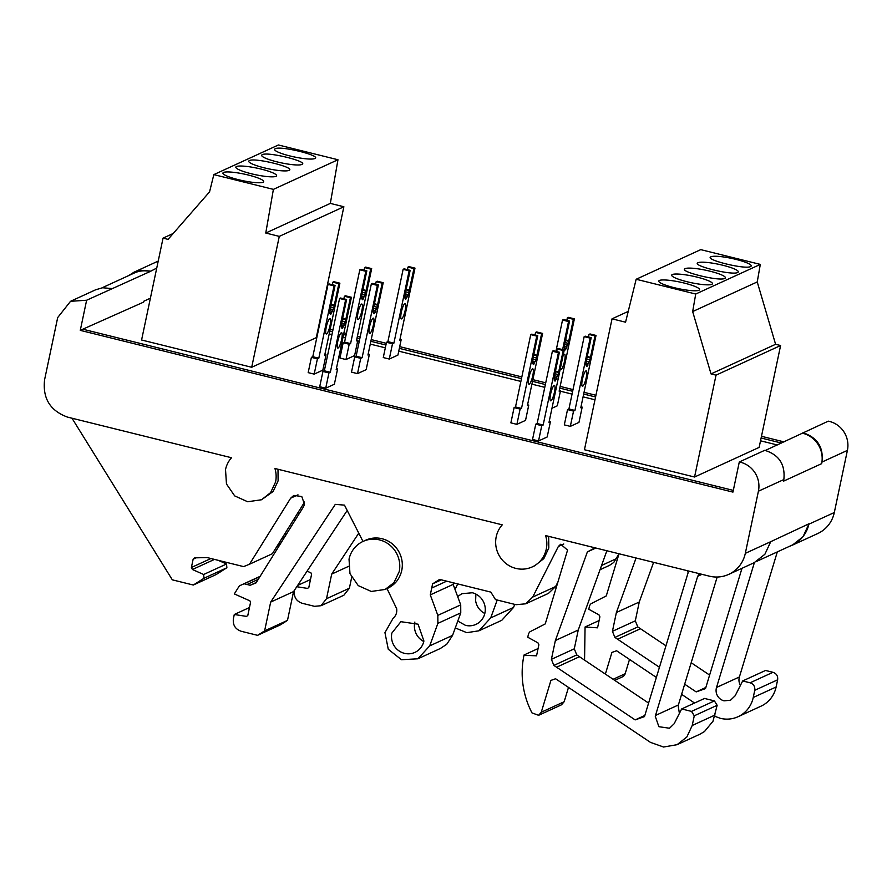 <?xml version="1.0" encoding="UTF-8"?>
<svg xmlns="http://www.w3.org/2000/svg" width="892" height="892" viewBox="0 0 892 892"><rect width="100%" height="100%" fill="white"/><g stroke="black" fill="none" stroke-linecap="round" stroke-linejoin="round"><path stroke-width="1.34" d="M330.073 325.424A7.916 1.661 -76.1 0 1 326.26 333.976A7.916 1.661 -76.1 0 1 326.26 327.174A7.916 1.661 -76.1 0 1 330.062 318.622A7.916 1.661 -76.1 0 1 330.073 325.424M711.058 256.762A20.839 3.367 11.9 0 1 733.703 258.847A20.839 3.367 11.9 0 1 751.209 265.95A20.839 3.367 11.9 0 1 750.596 266.552C745.333 269.83 703.364 259.427 711.058 256.762L710.445 257.364M672.312 274.535A20.839 3.367 11.9 0 0 671.687 275.137A20.839 3.367 11.9 0 0 689.204 282.251A20.839 3.367 11.9 0 0 711.849 284.336A20.839 3.367 11.9 0 0 712.463 283.734A20.839 3.367 11.9 0 0 694.957 276.62A20.839 3.367 11.9 0 0 672.312 274.535M659.389 280.456A20.839 3.367 11.9 0 0 658.775 281.058A20.839 3.367 11.9 0 0 676.292 288.172A20.839 3.367 11.9 0 0 698.938 290.257A20.839 3.367 11.9 0 0 699.551 289.655A20.839 3.367 11.9 0 0 682.034 282.541A20.839 3.367 11.9 0 0 659.389 280.456M698.135 262.683A20.839 3.367 11.9 0 1 720.781 264.768A20.839 3.367 11.9 0 1 738.297 271.882A20.839 3.367 11.9 0 1 737.684 272.484C732.41 275.751 690.453 265.359 698.135 262.683L697.522 263.285M685.223 268.615A20.839 3.367 11.9 0 1 707.869 270.689A20.839 3.367 11.9 0 1 725.386 277.802A20.839 3.367 11.9 0 1 724.761 278.404C719.498 281.682 677.541 271.279 685.223 268.615L684.61 269.217M263.084 182.247A20.839 3.367 11.9 0 0 263.697 181.645A20.839 3.367 11.9 0 0 246.192 174.531A20.839 3.367 11.9 0 0 223.546 172.457A20.839 3.367 11.9 0 0 222.922 173.059A20.839 3.367 11.9 0 0 240.439 180.162A20.839 3.367 11.9 0 0 263.084 182.247M301.83 164.474A20.839 3.367 11.9 0 1 279.185 162.389A20.839 3.367 11.9 0 1 261.668 155.275A20.839 3.367 11.9 0 1 262.293 154.673C267.555 151.406 309.513 161.809 301.83 164.474L302.444 163.872M314.742 158.553A20.839 3.367 11.9 0 1 292.097 156.468A20.839 3.367 11.9 0 1 274.591 149.354A20.839 3.367 11.9 0 1 275.204 148.752C280.467 145.474 322.436 155.877 314.742 158.553L315.355 157.951M275.996 176.326A20.839 3.367 11.9 0 0 276.609 175.724A20.839 3.367 11.9 0 0 259.104 168.61A20.839 3.367 11.9 0 0 236.458 166.525A20.839 3.367 11.9 0 0 235.845 167.127A20.839 3.367 11.9 0 0 253.35 174.241A20.839 3.367 11.9 0 0 275.996 176.326M288.919 170.405A20.839 3.367 11.9 0 1 266.273 168.32A20.839 3.367 11.9 0 1 248.756 161.207A20.839 3.367 11.9 0 1 249.37 160.605C254.644 157.326 296.601 167.729 288.919 170.405L289.532 169.792M457.652 596.547L461.866 593.704L472.336 592.756A16.881 16.279 65.4 0 1 484.925 613.016A16.881 16.279 65.4 0 1 475.938 624.389A16.881 16.279 65.4 0 1 465.468 625.348L457.786 621.055M750.094 682.793L742.668 680.953L765.548 670.461L772.985 672.3L750.094 682.793C753.617 684.041 755.167 686.55 754.755 690.297L753.238 697.488A28.522 27.496 65.4 0 1 738.063 716.711A28.522 27.496 65.4 0 1 720.368 718.328L714.793 716.287M753.238 697.488L776.118 686.996A28.522 27.496 65.4 0 1 760.943 706.208L738.063 716.711M740.416 685.402A10.414 10.035 65.4 0 1 739.401 676.972L777.322 551.892M742.668 680.953L735.164 695.749L730.515 700.242L724.059 700.833A10.414 10.035 65.4 0 1 716.521 687.464L739.401 676.972M629.518 659.422L625.169 673.739A5.207 5.018 65.4 0 1 622.516 676.816L614.744 680.373M101.956 287.848L134.38 272.974A25.322 24.407 65.4 0 1 150.09 271.536L86.624 300.236L70.535 301.306L57.69 317.574L44.6 379.702C42.482 398.245 50.108 410.71 67.48 417.099L231.507 457.741A26.37 25.433 -114.6 0 0 225.52 469.593L226.468 483.977L234.685 495.896L247.675 501.75L261.546 499.754L270.622 492.607L275.572 481.992A26.37 25.433 -114.6 0 0 274.926 468.501L502.252 524.842A26.37 25.433 -114.6 0 0 496.22 536.739A26.37 25.433 -114.6 0 0 505.374 563.042A26.37 25.433 -114.6 0 0 532.245 566.911A26.37 25.433 -114.6 0 0 546.272 549.138A26.37 25.433 -114.6 0 0 545.603 535.579L709.842 576.277A31.231 30.116 65.4 0 0 728.708 574.381L754.13 562.718L764.879 554.267L770.744 541.678L745.322 553.341A31.231 30.116 65.4 0 1 728.708 574.381M261.546 499.765L273.164 491.447L278.114 480.833L277.992 469.259M534.776 565.729L543.864 558.582L548.814 547.978L548.669 536.337M423.789 641.515A16.881 16.279 65.4 0 1 421.682 640.233A16.881 16.279 65.4 0 1 414.613 628.86A16.881 16.279 65.4 0 1 414.747 622.571L414.869 622.07M423.901 641.014A16.881 16.279 65.4 0 1 414.925 652.387A16.881 16.279 65.4 0 1 397.732 649.911A16.881 16.279 65.4 0 1 391.867 633.075L400.876 621.691L418.058 624.188L423.901 641.014M349.218 558.359A26.437 25.489 -114.6 0 0 349.028 559.206L349.976 573.645L358.238 585.609L371.262 591.452L385.132 589.456L393.974 582.632L399.203 571.649A26.437 25.489 -114.6 0 0 390.038 545.268A26.437 25.489 -114.6 0 0 363.1 541.399A26.437 25.489 -114.6 0 0 349.218 558.359M453.493 582.855L453.158 584.394L460.718 604.876L460.763 612.871L437.883 623.374L429.688 645.886L417.869 658.798L401.467 659.723L388.276 649.253L384.943 632.651L393.127 618.256C395.937 615.859 397.13 612.692 396.695 608.779L387.017 588.597C394.52 585.197 399.371 579.443 401.556 571.326L401.746 570.479A26.437 25.489 -114.6 0 0 392.58 544.109A26.437 25.489 -114.6 0 0 365.642 540.229L363.1 541.399M691.534 711.403L714.414 700.9L704.535 698.447L681.655 708.95L691.534 711.403L694.266 715.797L692.225 725.486L686.851 736.982L677.05 744.697L663.548 747.017L650.446 742.367L555.593 678.756L550.922 680.406L541.277 712.229L538.601 715.306L532 712.909A84.316 81.295 65.4 0 1 523.983 655.297L536.549 655.81L538.868 644.804L537.987 642.887L527.785 637.245L528.555 633.588L529.904 631.792L545.246 623.909L567.568 550.108L560.689 544.254M679.392 713.399L678.165 705.828A10.414 10.035 65.4 0 1 678.377 704.97L717.168 577.035M681.655 708.95L674.151 723.746L669.502 728.24L658.887 726.701L655.274 716.332A10.414 10.035 65.4 0 1 655.497 715.462L678.377 704.97M586.211 377.673A7.916 1.661 -76.1 0 1 582.398 386.225A7.916 1.661 -76.1 0 1 582.398 379.423A7.916 1.661 -76.1 0 1 586.2 370.86A7.916 1.661 -76.1 0 1 586.211 377.673M554.434 392.246A7.916 1.661 -76.1 0 1 550.62 400.809A7.916 1.661 -76.1 0 1 550.62 393.996A7.916 1.661 -76.1 0 1 554.423 385.444A7.916 1.661 -76.1 0 1 554.434 392.246M562.997 355.964A7.916 1.661 -76.1 0 1 564.558 354.269A7.916 1.661 -76.1 0 1 564.558 361.082A7.916 1.661 -76.1 0 1 560.756 369.634A7.916 1.661 -76.1 0 1 560.276 368.875M532.78 375.655A7.916 1.661 -76.1 0 1 528.967 384.207A7.916 1.661 -76.1 0 1 528.967 377.405A7.916 1.661 -76.1 0 1 532.78 368.853A7.916 1.661 -76.1 0 1 532.78 375.655M405.169 310.349A7.916 1.661 -76.1 0 1 401.355 318.901A7.916 1.661 -76.1 0 1 401.355 312.1A7.916 1.661 -76.1 0 1 405.169 303.548A7.916 1.661 -76.1 0 1 405.169 310.349M373.391 324.933A7.916 1.661 -76.1 0 1 369.578 333.485A7.916 1.661 -76.1 0 1 369.578 326.684A7.916 1.661 -76.1 0 1 373.38 318.132A7.916 1.661 -76.1 0 1 373.391 324.933M341.614 339.506A7.916 1.661 -76.1 0 1 337.8 348.07A7.916 1.661 -76.1 0 1 337.8 341.257A7.916 1.661 -76.1 0 1 341.603 332.705A7.916 1.661 -76.1 0 1 341.614 339.506M361.851 310.84A7.916 1.661 -76.1 0 1 358.038 319.403A7.916 1.661 -76.1 0 1 358.038 312.59A7.916 1.661 -76.1 0 1 361.851 304.038A7.916 1.661 -76.1 0 1 361.851 310.84M777.289 444.963L760.519 440.804M594.975 399.783L583.089 396.84M572.062 394.108L560.388 391.209M544.778 387.34L531.911 384.151M520.883 381.419L398.757 351.158M385.322 347.824L370.269 344.1M359.242 341.368L357.681 340.978M345.46 337.945L342.985 337.332M331.958 334.6L329.204 333.92M570.322 426.365L578.964 422.395L582.186 407.12L580.781 407.767L596.023 335.437L595.009 335.905L589.902 359.955L586.836 366.545L585.944 364.906L586.178 361.661L591.195 337.655L590.181 338.124L574.939 410.443L573.545 411.089L570.322 426.365L564.313 424.882L567.535 409.595L568.929 408.96L584.171 336.63L585.185 336.161L591.195 337.655M551.97 408.257L557.31 405.804L560.533 390.529L559.139 391.175L574.381 318.845L573.366 319.314L568.26 343.364L565.182 349.943L564.29 348.315L564.524 345.07L569.553 321.064L568.527 321.533L562.618 349.608M389.28 359.052L397.921 355.083L401.144 339.807L399.75 340.443L414.992 268.124L413.966 268.581L408.28 294.594L405.793 299.221L404.901 297.582L405.135 294.349L410.153 270.332L409.138 270.8L393.896 343.13L392.502 343.766L389.28 359.052L383.27 357.558L386.492 342.283L387.897 341.636L403.128 269.317L404.154 268.849L410.153 270.332M325.725 388.21L334.366 384.24L337.589 368.965L336.184 369.6L351.426 297.281L350.411 297.75L345.304 321.8L342.227 328.379L341.48 327.788L341.58 323.506L346.598 299.5L345.583 299.968L330.341 372.287L328.936 372.934L325.725 388.21L319.715 386.715L322.937 371.44L324.331 370.793L339.573 298.474L340.588 298.006L346.598 299.5M345.962 359.543L354.603 355.573L357.826 340.298L356.432 340.934L371.674 268.615L370.648 269.083L365.542 293.133L362.475 299.712L361.583 298.073L361.817 294.839L366.835 270.834L365.82 271.291L350.578 343.621L349.185 344.256L345.962 359.543L339.952 358.049L343.175 342.773L344.58 342.127L359.81 269.808L360.836 269.339L366.835 270.834M357.502 373.625L366.144 369.667L369.366 354.38L367.961 355.027L383.203 282.697L382.189 283.165L377.082 307.216L374.016 313.806L373.124 312.167L373.358 308.922L378.375 284.916L377.361 285.384L362.119 357.703L360.725 358.35L357.502 373.625L351.493 372.142L354.715 356.856L356.109 356.22L371.351 283.89L372.365 283.433L378.375 284.916M516.892 424.358L525.533 420.388L528.755 405.113L527.362 405.748L542.604 333.43L541.578 333.898L535.891 359.9L533.405 364.527L532.513 362.888L532.747 359.654L537.764 335.637L536.75 336.106L521.508 408.436L520.114 409.071L516.892 424.358L510.882 422.864L514.104 407.588L515.509 406.942L530.74 334.623L531.766 334.154L537.764 335.637M538.545 440.949L547.186 436.98L550.409 421.704L549.004 422.34L564.246 350.021L563.231 350.489L558.124 374.54L555.047 381.118L554.3 380.527L554.4 376.246L559.418 352.24L558.403 352.697L543.161 425.027L541.756 425.662L538.545 440.949L532.535 439.455L535.758 424.179L537.151 423.533L552.393 351.214L553.408 350.746L559.418 352.24M337.968 159.746L278.404 144.983L213.835 174.609L209.564 191.858L168.064 239.368L163.058 238.131L141.583 339.997L251.7 367.281L316.281 337.655L343.866 206.754L330.33 203.398L265.76 233.035L273.398 189.372L337.968 159.746L330.33 203.398M757.241 281.939L775.594 344.29L780.6 345.527L759.137 447.394L694.556 477.019L716.031 375.153L711.024 373.915L692.66 311.564L695.727 294.025L760.307 264.4L757.241 281.939L692.66 311.564M760.307 264.4L700.744 249.637L636.163 279.263L625.56 322.19L612.035 318.834L584.45 449.735L694.556 477.019M314.185 374.116L322.826 370.158L326.048 354.871L324.643 355.518L339.885 283.188L338.871 283.656L333.764 307.707L330.698 314.296L329.806 312.657L330.04 309.424L335.058 285.407L334.043 285.875L318.801 358.205L317.407 358.84L314.185 374.116L308.175 372.633L311.397 357.358L312.791 356.711L328.033 284.392L329.048 283.924L335.058 285.407M349.185 344.256L343.175 342.773M350.578 343.621L344.58 342.127M365.82 271.291L359.81 269.808M363.033 299.221L361.695 298.887M363.657 298.24L361.594 297.727M364.315 296.824L361.673 296.166M364.962 295.085L361.907 294.327M365.542 293.133L362.308 292.331M366.032 291.093L362.743 290.279M366.144 290.469L362.866 289.655M370.648 269.083L364.65 267.589L365.664 267.121L371.674 268.615M364.103 270.153L364.65 267.589M357.826 340.298L356.622 339.997M328.936 372.934L322.937 371.44M330.341 372.287L324.331 370.793M345.583 299.968L339.573 298.474M342.784 327.888L341.458 327.565M343.42 326.907L341.357 326.394M344.078 325.491L341.424 324.833M344.713 323.751L341.669 322.993M345.304 321.8L342.06 320.997M345.795 319.76L342.495 318.946M345.906 319.135L342.628 318.321M350.411 297.75L344.401 296.255L345.416 295.787L351.426 297.281M343.866 298.82L344.401 296.255M337.589 368.965L336.384 368.664M360.725 358.35L354.715 356.856M362.119 357.703L356.109 356.22M377.361 285.384L371.351 283.89M374.562 313.315L373.235 312.981M375.197 312.323L373.135 311.81M375.855 310.907L373.202 310.26M376.502 309.167L373.447 308.409M377.082 307.216L373.837 306.413M377.572 305.187L374.272 304.373M377.684 304.562L374.406 303.748M382.189 283.165L376.179 281.682L377.204 281.214L383.203 282.697M375.643 284.236L376.179 281.682M369.366 354.38L368.162 354.091M392.502 343.766L386.492 342.283M393.896 343.13L387.897 341.636M409.138 270.8L403.128 269.317M406.351 298.731L405.013 298.396M406.975 297.738L404.912 297.237M407.633 296.334L404.99 295.676M408.28 294.594L405.224 293.836M408.859 292.632L405.626 291.829M409.35 290.602L406.061 289.788M409.461 289.978L406.183 289.164M413.966 268.581L407.967 267.098L408.982 266.63L414.992 268.124M407.421 269.663L407.967 267.098M401.144 339.807L399.939 339.506M520.114 409.071L514.104 407.588M521.508 408.436L515.509 406.942M536.75 336.106L530.74 334.623M533.962 364.036L532.624 363.702M534.587 363.055L532.524 362.542M535.245 361.639L532.602 360.981M535.891 359.9L532.836 359.142M536.471 357.937L533.238 357.135M536.962 355.908L533.672 355.094M537.073 355.284L533.795 354.47M541.578 333.898L535.579 332.404L536.594 331.935L542.604 333.43M535.033 334.968L535.579 332.404M528.755 405.113L527.551 404.812M568.527 321.533L562.529 320.038L563.543 319.57L569.553 321.064M555.928 351.37L562.529 320.038M565.74 349.452L564.402 349.129M566.364 348.471L564.302 347.958M567.022 347.055L564.38 346.397M567.669 345.315L564.625 344.557M568.26 343.364L565.015 342.561M568.739 341.335L565.45 340.51M568.851 340.699L565.573 339.897M573.366 319.314L567.357 317.82L568.371 317.362L574.381 318.845M566.81 320.384L567.357 317.82M560.533 390.529L559.34 390.228M541.756 425.662L535.758 424.179M543.161 425.027L537.151 423.533M558.403 352.697L552.393 351.214M555.605 380.628L554.278 380.293M556.24 379.646L554.177 379.133M556.898 378.23L554.244 377.572M557.533 376.491L554.49 375.733M558.124 374.54L554.88 373.726M558.615 372.499L555.315 371.685M558.726 371.875L555.448 371.061M563.231 350.489L557.221 348.995L558.236 348.527L564.246 350.021M556.686 351.56L557.221 348.995M550.409 421.704L549.204 421.403M573.545 411.089L567.535 409.595M574.939 410.443L568.929 408.96M590.181 338.124L584.171 336.63M587.382 366.043L586.055 365.72M588.018 365.062L585.955 364.549M588.675 363.646L586.022 362.988M589.322 361.907L586.267 361.148M589.902 359.955L586.657 359.153M590.393 357.926L587.092 357.101M590.504 357.302L587.226 356.488M595.009 335.905L588.999 334.422L590.025 333.954L596.023 335.437M588.464 336.975L588.999 334.422M582.186 407.12L580.982 406.819M733.313 490.399L82.822 329.204L80.28 330.363L732.945 492.105L739.301 461.978A24.14 23.281 65.4 0 1 758.412 491.213L745.322 553.341M150.391 298.196L143.835 301.206L143.645 302.098L82.822 329.204M104.375 319.314L105.512 319.592M156.747 268.068L150.09 271.536M86.624 300.236L80.28 330.363M770.744 541.678L808.966 523.782L803.023 536.75L792.286 545.213L817.696 533.561A31.231 30.116 65.4 0 0 834.31 512.521L847.4 450.393A24.14 23.281 65.4 0 0 829.404 421.403A24.14 23.281 65.4 0 0 828.278 421.158L765.336 450.449M802.767 433.278A25.322 24.407 65.4 0 1 821.632 463.673L783.499 481.178L783.845 479.55C785.395 464.464 779.028 454.719 764.723 450.315L739.301 461.978M802.856 432.821L803.982 433.066C817.618 437.916 823.617 447.583 821.978 462.056L821.632 463.673M834.31 512.521L808.888 524.184A31.644 30.518 65.4 0 1 792.141 545.101L756.918 561.258M95.656 289.777L102.636 287.759L112.046 288.573M606.872 550.765L578.25 630.008L555.37 640.512L551.401 659.333L574.281 648.83L578.25 630.008M574.281 648.83L576.767 654.906L648.596 703.074M714.414 700.9L717.146 705.293L712.987 721.249L704.479 731.54L699.941 734.194M568.494 687.42L564.157 701.736L561.514 704.803L538.612 715.306M558.002 581.807L555.582 586.568L548.48 593.37M460.763 612.871L452.567 635.394L446.736 644.28L440.336 648.495M347.2 510.469L293.557 591.597L287.492 620.386L280.467 624.835L257.587 635.338L241.141 631.257C235.276 629.172 232.689 625.013 233.392 618.758L234.284 614.499L246.515 616.394L247.798 615.502L250.596 602.2L249.905 600.851L234.328 593.927L239.357 585.866L259.884 576.723M304.618 501.995L272.35 553.742L249.47 564.235L290.658 498.193L297.984 494.826M226.535 564L226.88 567.758L216.187 574.537L193.308 585.029L204 578.25L203.655 574.493L226.535 564L218.295 560.343M249.47 564.235L243.594 566.61L207.1 557.567L194.712 557.857L193.14 559.184L191.39 567.49L192.427 569.509L203.655 574.493M244.386 583.836L250.161 585.264L256.037 582.9L303.503 506.801L304.484 504.326L301.786 496.554L293.836 495.394L290.658 498.193M362.988 541.444L344.479 505.128L335.303 504.37L270.677 602.089L264.612 630.878L257.587 635.338M437.883 623.374L437.838 615.368L430.278 594.897L432.609 583.87L439.633 579.421L490.834 592.11L495.495 599.602L516.033 604.698L525.722 603.806L532.702 597.071L558.347 546.484L560.622 544.287M699.506 573.723L697.689 576.299L655.497 715.462M579.466 656.713L556.575 667.216L635.149 719.9L644.492 716.611L688.167 572.541L687.096 570.646M556.575 667.216L553.876 665.41L551.401 659.333M594.997 547.822L587.371 551.914L555.37 640.512M193.308 585.029L172.323 579.833L71.984 418.214M249.47 607.53L234.284 614.499M239.357 585.866L260.13 576.332M193.14 559.184L196.095 557.823M191.39 567.49L210.936 558.515M192.427 569.509L214.481 559.395M694.266 715.797L717.146 705.293M524.05 654.984L538.088 648.551M453.158 584.394L430.278 594.897M204 578.25L226.88 567.758M587.371 551.914L595.845 548.034M635.149 719.9L644.838 715.451M293.557 591.597L270.677 602.089M264.612 630.878L287.492 620.386M432.609 583.87L441.373 579.845M250.161 585.264L256.316 582.443M553.876 665.41L576.767 654.906M792.286 545.213L789.353 546.372M150.179 271.079L140.78 270.254L134.101 272.138L128.816 275.528M286.455 534.118L284.838 533.717M296.78 586.724L307.528 588.408L308.81 587.505L311.609 574.203L310.929 572.854L307.082 571.148M294.538 590.103L294.405 590.772C293.713 597.016 296.3 601.186 302.165 603.271L314.508 606.326L320.975 605.724L343.855 595.243L349.385 588.229L351.649 577.481M358.762 533.16L331.701 574.091L326.505 598.722L320.975 605.724M455.031 589.445L457.719 583.903M497.212 600.026L490.7 617.9L478.892 630.811L466.795 632.673L455.288 627.935M584.561 660.136L585.063 626.998L597.573 627.823L599.892 616.818L599.011 614.889L588.798 609.258L589.579 605.59L590.928 603.795L606.27 595.923L619.026 553.776M656.367 677.429L616.606 650.77L611.934 652.409L605.367 674.084M694.556 703.03L681.599 694.344M754.376 562.607L716.521 687.464M684.677 684.197L696.173 691.902L705.505 688.613L741.988 568.293M636.074 558.002L616.383 612.514L612.425 631.335L614.9 637.412L659.444 667.283M293.524 519.791L295.14 520.192M619.015 553.809L613.763 562.462L609.537 565.35M514.695 604.363L513.591 607.396L501.772 620.308L478.892 630.811M285.774 535.211L284.314 534.564M279.698 544.967L276.687 546.774M653.602 562.339L639.263 602.022L616.383 612.514M665.956 645.808L637.78 626.92L635.305 620.832L639.263 602.022M691.188 662.723L709.608 675.077M776.118 686.996L777.634 679.804C778.058 676.058 776.497 673.549 772.985 672.3M475.882 594.072L475.626 600.862C476.473 605.612 478.837 609.403 482.695 612.246L484.802 613.529M310.494 579.532L297.638 585.431M284.37 537.463L281.749 538.668M299.021 513.97L297.404 513.569M280.947 542.949L278.326 544.153M635.305 620.832L612.425 631.335M585.063 626.998L599.101 620.553M331.701 574.091L348.516 566.375M705.862 687.464L696.173 691.902M329.795 331.122L332.549 331.802M343.576 334.533L346.04 335.147M357.068 337.878L359.833 338.57M370.86 341.302L385.913 345.026M399.337 348.359L521.474 378.621M532.502 381.352L545.369 384.541M559.786 388.109L572.653 391.298M583.68 394.041L595.566 396.985M761.11 438.005L781.459 443.045M330.151 329.416L332.906 330.096M343.933 332.827L346.408 333.441M357.436 336.173L360.19 336.853M371.217 339.596L386.269 343.32M399.705 346.653L521.831 376.915M532.858 379.646L545.726 382.835M560.143 386.403L573.01 389.592M584.037 392.324L595.923 395.279M761.478 436.3L784.001 441.886M637.78 626.92L614.9 637.412M273.398 189.372L213.835 174.609M163.058 238.131L173.215 233.47M343.866 206.754L279.285 236.38L265.76 233.035M279.285 236.38L251.7 367.281M695.727 294.025L636.163 279.263M775.594 344.29L711.024 373.915M780.6 345.527L716.031 375.153M612.035 318.834L628.224 311.408M317.407 358.84L311.397 357.358M318.801 358.205L312.791 356.711M334.043 285.875L328.033 284.392M331.244 313.806L329.917 313.471M331.88 312.813L329.817 312.3M332.538 311.408L329.884 310.75M333.184 309.658L330.129 308.911M333.764 307.707L330.519 306.904M334.255 305.677L330.954 304.863M334.366 305.053L331.088 304.239M338.871 283.656L332.861 282.173L333.887 281.705L339.885 283.188M332.326 284.738L332.861 282.173M326.048 354.871L324.844 354.581M613.105 679.28L625.169 673.739M847.4 450.393L821.978 462.056M783.845 479.55L758.412 491.213M715.105 714.983L692.225 725.486M541.277 712.229L564.157 701.736M558.347 546.484L563.777 543.997M446.691 581.171L431.728 588.04M460.718 604.876L437.838 615.368M697.689 576.299L701.982 574.325M555.582 586.568L532.702 597.071M452.567 635.394L429.688 645.886M247.051 584.494L258.234 579.365M754.755 690.297L777.634 679.804M326.505 598.722L349.385 588.229M640.478 628.726L617.598 639.218M601.565 565.472L616.595 558.57M490.7 617.9L513.591 607.396M534.787 565.74L532.245 566.911M677.05 744.697L699.93 734.205M548.602 593.314L525.722 603.806M440.748 648.306L417.869 658.809M387.685 588.296L385.143 589.456M70.535 301.306L95.957 289.644M609.615 565.316L600.026 569.72M158.219 261.077L134.502 271.96"/></g></svg>
